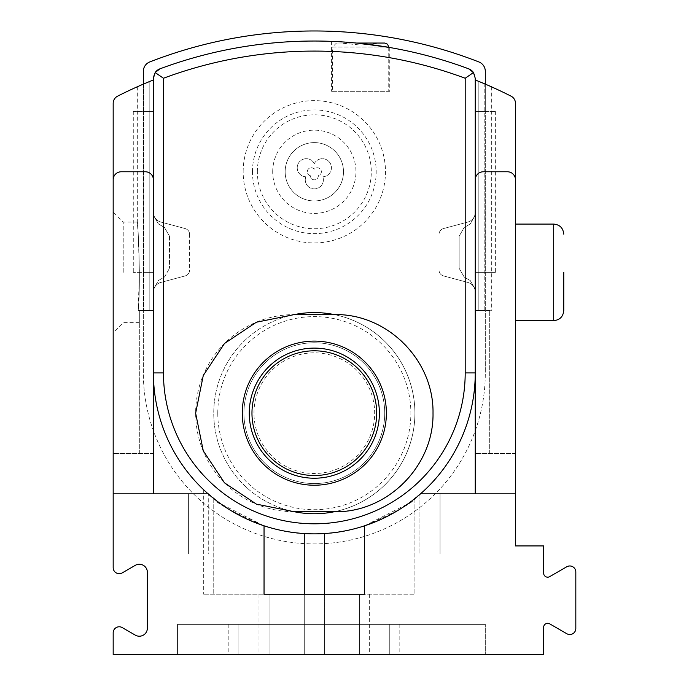 <?xml version="1.0" encoding="UTF-8"?>
<svg xmlns="http://www.w3.org/2000/svg" width="689" height="689" viewBox="0 0 689 689"><rect width="100%" height="100%" fill="white"/><g stroke="black" fill="none" stroke-linecap="round" stroke-linejoin="round"><path stroke-width="0.52" stroke-dasharray="3.44 2.58" d="M485.306 84.136L485.306 111.437L475.246 111.437L475.246 272.353L475.246 111.437L485.306 111.437L475.246 111.437L475.246 78.253L475.246 111.437L485.306 111.437L485.306 71.329A10.059 10.059 0 0 0 478.907 61.958A452.595 452.595 0 0 0 149.746 61.958A10.059 10.059 0 0 0 143.346 71.329L143.346 111.437L133.287 111.437L153.406 111.437L143.346 111.437L153.406 111.437L153.406 78.253A10.059 10.059 0 0 1 159.951 68.831A442.536 442.536 0 0 1 468.701 68.831A10.059 10.059 0 0 1 475.246 78.253L473.472 72.543A10.059 10.059 0 0 1 475.246 78.253L475.246 372.93A160.925 160.925 0 0 1 314.33 533.854A160.925 160.925 0 0 1 153.406 372.93L153.406 272.353L143.346 272.353L153.406 272.353L143.346 272.353L153.406 272.353L153.406 372.93A160.925 160.925 0 0 0 314.33 533.854A160.925 160.925 0 0 0 475.246 372.93A160.925 160.925 0 0 1 314.33 533.854A160.925 160.925 0 0 1 153.406 372.93A160.925 160.925 0 0 0 264.042 525.802A160.925 160.925 0 0 1 153.406 372.93A160.925 160.925 0 0 0 207.889 493.625L208.724 494.357A160.925 160.925 0 0 0 419.937 494.357L420.764 493.625A160.925 160.925 0 0 0 475.246 372.93A160.925 160.925 0 0 1 364.619 525.802C396.399 511.832 413.159 502.746 414.907 498.552C414.959 499.336 370.062 535.293 314.511 533.854C258.599 535.37 213.676 499.327 213.754 498.552C215.416 502.703 232.184 511.781 264.042 525.802L220.747 503.848L203.729 489.87M389.759 91.318L331.426 91.318L389.759 91.318L389.759 47.507C391.498 46.628 329.85 40.134 331.426 41.357L360.648 43.459M143.346 372.93L143.346 272.353L133.287 272.353L143.346 272.353L143.346 372.93A170.984 170.984 0 0 0 314.33 543.914A170.984 170.984 0 0 0 485.306 372.93A170.984 170.984 0 0 1 314.33 543.914A170.984 170.984 0 0 1 143.346 372.93M475.246 372.93L475.246 179.829L475.246 372.93L475.246 272.353L485.306 272.353L475.246 272.353L485.306 272.353L475.246 272.353L475.246 372.93A160.925 160.925 0 0 1 420.764 493.625L419.937 494.357A160.925 160.925 0 0 1 208.724 494.357L207.889 493.625A160.925 160.925 0 0 1 153.406 372.93L153.406 179.829L153.406 372.93L163.465 372.93A150.865 150.865 0 0 0 314.33 523.804A150.865 150.865 0 0 0 465.196 372.93L475.246 372.93L475.246 79.976L475.246 453.396L475.246 79.976A434.492 434.492 0 0 1 478.838 81.423A434.492 434.492 0 0 0 475.246 79.976A434.492 434.492 0 0 1 511.074 96.176A8.044 8.044 0 0 1 515.484 103.35L515.484 545.929L543.647 545.929L543.647 573.153A4.022 4.022 0 0 0 549.676 576.641L566.771 566.771A6.037 6.037 0 0 1 575.823 571.991L575.823 628.48A6.037 6.037 0 0 1 566.771 633.708L549.676 623.838A4.022 4.022 0 0 0 543.647 627.326L543.647 654.55L113.177 654.55L113.177 632.821A6.037 6.037 0 0 1 122.229 627.593L135.302 635.137A8.044 8.044 0 0 0 147.368 628.17L147.368 572.301A8.044 8.044 0 0 0 135.302 565.333L122.229 572.886A6.037 6.037 0 0 1 113.177 567.658L113.177 179.829A8.044 8.044 0 0 1 121.221 171.776L145.353 171.776A8.044 8.044 0 0 1 153.406 179.829L153.406 372.93A160.925 160.925 0 0 0 314.33 533.854A160.925 160.925 0 0 0 475.246 372.93L475.246 179.829A8.044 8.044 0 0 1 483.299 171.776L507.431 171.776A8.044 8.044 0 0 1 515.484 179.829L515.484 493.625L515.484 453.396L515.484 493.625L420.764 493.625L515.484 493.625L475.246 493.625L475.246 79.976M485.306 272.353L485.306 372.93L485.306 272.353L495.365 272.353L485.306 272.353L485.306 111.437L485.306 272.353M294.212 511.729A98.561 98.561 0 0 1 195.642 413.167A98.561 98.561 0 0 1 294.212 314.597L334.441 314.597A98.561 98.561 0 0 1 433.011 413.167A98.561 98.561 0 0 1 334.441 511.729L294.212 511.729M243.923 413.167A70.407 70.407 0 0 1 349.53 352.191A70.407 70.407 0 0 1 349.53 474.135A70.407 70.407 0 0 1 243.923 413.167A70.407 70.407 0 0 1 349.53 352.191A70.407 70.407 0 0 1 349.53 474.135A70.407 70.407 0 0 1 243.923 413.167M159.951 68.831A442.536 442.536 0 0 1 468.701 68.831A442.536 442.536 0 0 0 159.951 68.831A442.536 442.536 0 0 1 468.701 68.831L473.472 72.543M465.196 372.93L465.196 78.253A432.485 432.485 0 0 0 163.465 78.253L155.18 72.543A10.059 10.059 0 0 0 153.406 78.253L153.406 493.625L153.406 453.396L153.406 493.625L113.177 493.625L113.177 103.35A8.044 8.044 0 0 1 117.578 96.176A434.492 434.492 0 0 1 153.406 79.976A434.492 434.492 0 0 0 149.823 81.423A434.492 434.492 0 0 1 153.406 79.976M475.246 212.341L475.246 292.145L475.246 212.341A10.059 10.059 0 0 1 467.797 222.056L443.518 228.559L467.797 222.056A10.059 10.059 0 0 0 475.246 212.341L475.246 292.145A10.059 10.059 0 0 0 467.797 282.43L443.518 275.919A6.037 6.037 0 0 1 439.039 270.097L439.039 234.389A6.037 6.037 0 0 1 443.518 228.559L467.797 222.056L443.518 228.559A6.037 6.037 0 0 0 439.039 234.389A6.037 6.037 0 0 1 443.518 228.559A6.037 6.037 0 0 0 439.039 234.389L439.039 270.097A6.037 6.037 0 0 0 443.518 275.919A6.037 6.037 0 0 1 439.039 270.097A6.037 6.037 0 0 0 443.518 275.919L467.797 282.43A10.059 10.059 0 0 1 475.246 292.145A10.059 10.059 0 0 0 467.797 282.43L443.518 275.919L467.797 282.43A10.059 10.059 0 0 1 475.246 292.145L475.246 212.341A10.059 10.059 0 0 1 467.797 222.056A10.059 10.059 0 0 0 475.246 212.341M153.406 292.145L153.406 212.341L153.406 292.145A10.059 10.059 0 0 1 160.856 282.43L185.134 275.919L160.856 282.43A10.059 10.059 0 0 0 153.406 292.145L153.406 212.341A10.059 10.059 0 0 0 160.856 222.056L185.134 228.559A6.037 6.037 0 0 1 189.613 234.389L189.613 270.097A6.037 6.037 0 0 1 185.134 275.919L160.856 282.43L185.134 275.919A6.037 6.037 0 0 0 189.613 270.097A6.037 6.037 0 0 1 185.134 275.919A6.037 6.037 0 0 0 189.613 270.097L189.613 234.389A6.037 6.037 0 0 0 185.134 228.559A6.037 6.037 0 0 1 189.613 234.389A6.037 6.037 0 0 0 185.134 228.559L160.856 222.056A10.059 10.059 0 0 1 153.406 212.341A10.059 10.059 0 0 0 160.856 222.056L185.134 228.559L160.856 222.056A10.059 10.059 0 0 1 153.406 212.341L153.406 292.145A10.059 10.059 0 0 1 160.856 282.43A10.059 10.059 0 0 0 153.406 292.145M143.346 84.136L143.346 111.437L153.406 111.437L153.406 272.353L153.406 78.253M253.983 413.167A60.348 60.348 0 0 1 344.5 360.907A60.348 60.348 0 0 1 344.5 465.428A60.348 60.348 0 0 1 253.983 413.167M243.165 171.776A71.165 71.165 0 0 1 349.909 110.154A71.165 71.165 0 0 1 349.909 233.407A71.165 71.165 0 0 1 243.165 171.776M294.315 511.729A100.577 100.577 0 0 1 213.754 413.167A100.577 100.577 0 0 1 364.619 326.061A100.577 100.577 0 0 1 364.619 500.266A100.577 100.577 0 0 1 213.754 413.167A100.577 100.577 0 0 1 294.315 314.597M334.337 314.597A100.577 100.577 0 0 1 334.337 511.729M217.776 413.167A96.555 96.555 0 0 1 362.603 329.549A96.555 96.555 0 0 1 362.603 496.786A96.555 96.555 0 0 1 217.776 413.167M251.967 413.167A62.355 62.355 0 0 1 345.508 359.158A62.355 62.355 0 0 1 345.508 467.168A62.355 62.355 0 0 1 251.967 413.167M485.306 111.437L495.365 111.437L485.306 111.437M143.346 111.437L143.346 272.353L143.346 111.437M331.426 41.357L331.426 91.318M332.434 91.318L388.751 91.318L332.434 91.318L332.434 47.067L388.751 47.067M384.729 43.045L336.456 43.045L380.707 43.045L360.588 45.052L340.478 43.045M336.456 43.045L332.434 47.067L387.209 47.067M272.706 171.776A41.616 41.616 0 0 1 335.138 135.733A41.616 41.616 0 0 1 335.138 207.82A41.616 41.616 0 0 1 272.706 171.776M285.16 171.776A29.171 29.171 0 0 1 328.911 146.516A29.171 29.171 0 0 1 328.911 197.037A29.171 29.171 0 0 1 285.16 171.776A29.171 29.171 0 0 1 328.911 146.516A29.171 29.171 0 0 1 328.911 197.037A29.171 29.171 0 0 1 285.16 171.776M314.33 163.612A9.052 9.052 0 0 1 329.971 162.837A9.052 9.052 0 0 1 322.857 176.797A9.052 9.052 0 0 1 314.33 188.881A9.052 9.052 0 0 1 305.795 176.797A9.052 9.052 0 0 1 298.681 162.837A9.052 9.052 0 0 1 314.33 163.612A9.052 9.052 0 0 1 329.971 162.837A9.052 9.052 0 0 1 322.857 176.797A9.052 9.052 0 0 1 314.33 188.881A9.052 9.052 0 0 1 305.795 176.797A9.052 9.052 0 0 1 298.681 162.837A9.052 9.052 0 0 1 314.33 163.612M310.308 175.678A4.022 4.022 0 0 1 307.88 169.675A4.022 4.022 0 0 1 314.33 169.115A4.022 4.022 0 0 1 320.773 169.675A4.022 4.022 0 0 1 318.344 175.678A4.022 4.022 0 0 1 314.33 179.829A4.022 4.022 0 0 1 310.308 175.678A4.022 4.022 0 0 1 307.88 169.675A4.022 4.022 0 0 1 314.33 169.115A4.022 4.022 0 0 1 320.773 169.675A4.022 4.022 0 0 1 318.344 175.678A4.022 4.022 0 0 1 314.33 179.829A4.022 4.022 0 0 1 310.308 175.678M364.619 594.202L203.694 594.202L414.907 594.202L259.012 594.202L364.619 594.202L364.619 525.802C406.441 512.504 432.813 481.499 422.753 491.843C413.081 501.962 373.274 531.348 324.381 533.544A160.925 160.925 0 0 1 304.271 533.544C255.033 531.477 215.631 501.807 205.847 491.8C195.848 481.542 222.461 512.642 264.042 525.802L264.042 594.202M304.271 594.202L304.271 654.55L228.834 654.55L304.271 654.55L304.271 594.202L324.381 594.202L324.381 654.55L369.648 654.55L259.012 654.55L399.818 654.55L304.271 654.55L324.381 654.55L324.381 594.202M304.271 624.38L399.818 624.38L228.834 624.38L304.271 624.38L304.271 654.55L304.271 624.38M485.306 624.38L177.538 624.38L485.306 624.38L485.306 654.55L177.538 654.55L485.306 654.55L485.306 624.38M238.894 624.38L389.759 624.38L238.894 624.38L238.894 654.55L389.759 654.55L238.894 654.55L238.894 624.38M424.915 489.879L407.966 503.805L364.619 525.802M143.846 83.92L149.823 81.423L143.846 83.92L143.846 310.575L153.406 310.575L138.188 310.575C141.012 283.291 137.86 219.619 137.309 222.065C137.86 219.602 141.021 283.11 138.188 310.575L143.846 310.575L138.188 310.575L139.324 310.575L139.324 322.641L139.324 310.575L153.406 310.575L143.846 310.575L143.846 83.92M484.806 83.92L478.838 81.423L484.806 83.92L484.806 310.575L491.343 310.575L478.838 310.575L484.806 310.575L484.806 83.92M123.228 272.353L123.228 222.065L123.228 272.353M137.309 86.771L137.309 222.065L138.351 236.801L139.385 272.353L138.188 310.575M475.246 215.252L475.246 289.225L470.225 280.518L475.246 289.225L470.225 280.518L464.188 277.03L470.225 280.518L475.246 289.225L475.246 215.252L475.246 289.225L475.246 215.252L470.225 223.968L464.188 227.448L459.158 236.163L459.158 268.322L464.188 277.03L459.158 268.322L464.188 277.03L470.225 280.518L464.188 277.03L459.158 268.322L459.158 236.163L464.188 227.448L470.225 223.968L475.246 215.252L470.225 223.968L464.188 227.448L459.158 236.163L459.158 268.322L459.158 236.163L464.188 227.448L470.225 223.968L475.246 215.252M153.406 289.225L153.406 215.252L158.436 223.968L153.406 215.252L158.436 223.968L164.464 227.448L169.494 236.163L164.464 227.448L158.436 223.968L153.406 215.252L153.406 289.225L153.406 215.252L153.406 289.225L158.436 280.518L164.464 277.03L169.494 268.322L164.464 277.03L158.436 280.518L153.406 289.225L158.436 280.518L164.464 277.03L169.494 268.322L164.464 277.03L158.436 280.518L153.406 289.225M113.177 272.353L113.177 332.701L113.177 272.353M113.177 493.625L113.177 453.396L113.177 493.625L207.889 493.625L153.406 493.625M515.484 272.353L515.484 320.635L515.484 272.353M113.177 179.829A8.044 8.044 0 0 1 121.221 171.776A8.044 8.044 0 0 0 113.177 179.829M121.221 171.776L145.353 171.776L121.221 171.776M145.353 171.776A8.044 8.044 0 0 1 153.406 179.829A8.044 8.044 0 0 0 145.353 171.776M475.246 179.829A8.044 8.044 0 0 1 483.299 171.776A8.044 8.044 0 0 0 475.246 179.829M483.299 171.776L507.431 171.776L483.299 171.776M507.431 171.776A8.044 8.044 0 0 1 515.484 179.829A8.044 8.044 0 0 0 507.431 171.776M515.484 493.625L475.246 493.625M515.484 453.396L475.246 453.396L515.484 453.396M153.406 453.396L113.177 453.396L153.406 453.396M169.494 236.163L169.494 268.322L169.494 236.163L164.464 227.448L169.494 236.163L169.494 268.322L169.494 236.163M158.436 223.968L164.464 227.448L158.436 223.968M213.754 498.552L213.754 594.202L213.754 498.552M414.907 498.552L414.907 594.202L414.907 498.552M269.063 594.202L359.589 594.202L269.063 594.202L269.063 654.55L359.589 654.55L269.063 654.55L269.063 594.202M177.538 624.38L177.538 654.55L177.538 624.38M475.246 310.575L489.328 310.575L475.246 310.575M489.328 453.396L489.328 310.575L489.328 453.396M139.324 453.396L139.324 310.575L139.324 453.396M208.724 553.973L440.047 553.973L188.605 553.973L208.724 553.973L208.724 494.357L208.724 553.973M440.047 493.625L440.047 553.973L440.047 493.625M188.605 493.625L188.605 553.973L188.605 493.625M359.589 594.202L359.589 654.55L359.589 594.202M389.759 624.38L389.759 654.55L389.759 624.38M163.465 222.754L163.465 281.732M252.467 171.776A61.864 61.864 0 0 1 345.258 118.207A61.864 61.864 0 0 1 345.258 225.355A61.864 61.864 0 0 1 252.467 171.776M257.359 171.776A56.972 56.972 0 0 1 342.812 122.444A56.972 56.972 0 0 1 342.812 221.117A56.972 56.972 0 0 1 257.359 171.776M553.698 224.08L553.698 320.635M149.823 81.423L149.823 310.575L149.823 81.423M478.838 81.423L478.838 310.575L478.838 81.423M419.937 494.357L419.937 553.973L419.937 494.357M324.381 624.38L324.381 654.55L324.381 624.38M495.365 111.437L495.365 272.353M133.287 111.437L133.287 272.353M388.751 47.326L388.751 91.318M137.309 222.065L123.228 222.065L113.177 212.014M139.324 322.641L123.228 322.641L113.177 332.701M424.958 489.879L424.958 594.202M203.694 489.87L203.694 594.202M491.343 86.771L491.343 310.575M259.012 594.202L259.012 654.55M369.648 594.202L369.648 654.55M399.818 624.38L399.818 654.55M228.834 624.38L228.834 654.55"/><path stroke-width="1.03" d="M360.648 43.459L389.759 47.507M159.951 68.831A10.059 10.059 0 0 0 155.18 72.543L159.951 68.831A442.536 442.536 0 0 1 468.701 68.831A10.059 10.059 0 0 1 473.472 72.543L465.196 78.253L473.472 72.543L468.701 68.831A442.536 442.536 0 0 0 159.951 68.831L155.18 72.543L153.406 78.253L153.406 493.625M143.346 84.136L143.346 71.329A10.059 10.059 0 0 1 149.746 61.958A452.595 452.595 0 0 1 478.907 61.958A10.059 10.059 0 0 1 485.306 71.329L485.306 84.136M153.406 78.253L155.18 72.543L163.465 78.253L163.465 222.754M473.472 72.543L475.246 78.253L475.246 372.93L475.246 179.829A8.044 8.044 0 0 1 483.299 171.776L507.431 171.776A8.044 8.044 0 0 1 515.484 179.829L515.484 545.929L543.647 545.929L543.647 573.153A4.022 4.022 0 0 0 549.676 576.641L566.771 566.771A6.037 6.037 0 0 1 575.823 571.991L575.823 628.48A6.037 6.037 0 0 1 566.771 633.708L549.676 623.838A4.022 4.022 0 0 0 543.647 627.326L543.647 654.55L113.177 654.55L113.177 632.821A6.037 6.037 0 0 1 122.229 627.593L135.302 635.137A8.044 8.044 0 0 0 147.368 628.17L147.368 572.301A8.044 8.044 0 0 0 135.302 565.333L122.229 572.886A6.037 6.037 0 0 1 113.177 567.658L113.177 179.829A8.044 8.044 0 0 1 121.221 171.776L145.353 171.776A8.044 8.044 0 0 1 153.406 179.829L153.406 372.93A160.925 160.925 0 0 0 264.042 525.802A160.925 160.925 0 0 0 475.246 372.93A160.925 160.925 0 0 1 364.619 525.802L364.619 594.202L264.042 594.202L304.271 594.202L304.271 533.544M294.315 314.597A100.577 100.577 0 0 1 334.337 314.597M334.337 511.729A100.577 100.577 0 0 1 294.315 511.729M294.212 511.729L256.386 504.115L224.502 482.843L203.272 450.839L195.642 413.167L203.272 375.505L224.493 343.484L256.394 322.211L294.212 314.597L334.441 314.597C387.476 313.426 433.941 360.45 433.011 413.099C434.027 465.764 387.511 512.926 334.441 511.729L294.212 511.729M251.967 413.167A62.355 62.355 0 0 1 345.508 359.158A62.355 62.355 0 0 1 345.508 467.168A62.355 62.355 0 0 1 251.967 413.167M380.707 43.045L356.471 43.045L384.729 43.045L387.597 44.242L388.751 47.067L387.209 47.067M324.381 533.544L324.381 594.202L364.619 594.202M475.246 493.625L475.246 372.93L465.196 372.93L465.196 78.253A432.485 432.485 0 0 0 163.465 78.253L163.465 372.93A150.865 150.865 0 0 0 314.33 523.804A150.865 150.865 0 0 0 465.196 372.93M143.846 83.92C135.087 87.658 135.087 87.658 143.846 83.92C135.087 87.658 135.087 87.658 143.846 83.92M113.177 493.625L113.177 103.35A8.044 8.044 0 0 1 117.578 96.176A434.492 434.492 0 0 1 153.406 79.976M475.246 79.976A434.492 434.492 0 0 1 511.074 96.176A8.044 8.044 0 0 1 515.484 103.35L515.484 493.625M484.806 83.92C493.574 87.658 493.574 87.658 484.806 83.92M491.378 86.719L488.596 85.539M264.042 525.802L264.042 594.202M563.757 272.353L563.757 310.575L563.757 272.353M163.465 281.732L163.465 372.93L153.406 372.93M249.263 413.167A65.067 65.067 0 0 1 346.86 356.816A65.067 65.067 0 0 1 346.86 469.51A65.067 65.067 0 0 1 249.263 413.167M242.27 413.167A72.052 72.052 0 0 1 350.356 350.761A72.052 72.052 0 0 1 350.356 475.565A72.052 72.052 0 0 1 242.27 413.167M563.757 310.575C563.163 316.682 559.812 320.041 553.698 320.635L553.698 224.08C559.812 224.674 563.163 228.025 563.757 234.139M553.698 224.08L515.484 224.08M553.698 320.635L515.484 320.635"/></g></svg>
